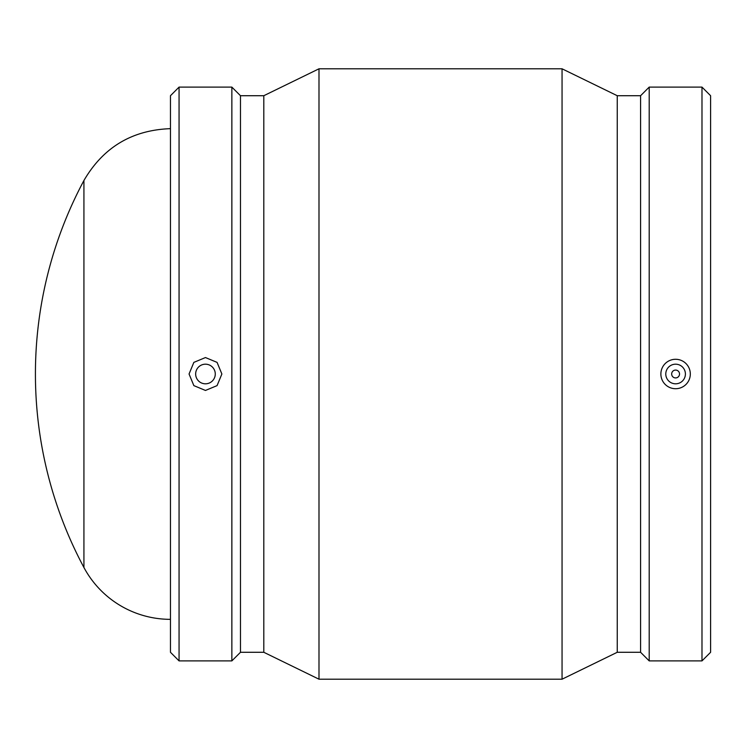 <?xml version="1.0" encoding="UTF-8"?>
<svg xmlns="http://www.w3.org/2000/svg" width="748" height="748" viewBox="0 0 748 748"><rect width="100%" height="100%" fill="white"/><g stroke="black" fill="none" stroke-linecap="round" stroke-linejoin="round"><path stroke-width="1.12" d="M671.667 374A3.927 3.927 0 0 1 677.557 370.597A3.927 3.927 0 0 1 677.557 377.403A3.927 3.927 0 0 1 671.667 374M665.785 374A9.818 9.818 0 0 1 680.502 365.501A9.818 9.818 0 0 1 680.502 382.499A9.818 9.818 0 0 1 665.785 374M690.32 374A14.717 14.717 0 0 0 675.594 359.283A14.717 14.717 0 0 0 660.877 374A14.717 14.717 0 0 0 675.594 388.717A14.717 14.717 0 0 0 690.32 374M215.274 374A9.818 9.818 0 0 1 200.558 382.499A9.818 9.818 0 0 1 200.558 365.501A9.818 9.818 0 0 1 215.274 374M205.466 357.553L217.07 362.378L221.876 374L217.07 385.622L205.466 390.447L193.854 385.622L189.057 374L193.854 362.378L205.466 357.553M179.062 374L179.062 660.895L231.861 660.895L231.861 87.105L179.062 87.105L179.062 374M179.062 87.105L170.46 95.716L170.46 652.284L179.062 660.895M231.861 87.105L240.473 95.716L240.473 652.284L231.861 660.895M240.473 95.716L263.801 95.716L263.801 652.284L318.994 679.203L562.057 679.203L562.057 68.797L318.994 68.797L318.994 679.203M562.057 68.797L617.25 95.716L617.25 652.284L562.057 679.203M617.25 95.716L640.587 95.716L640.587 652.284L649.199 660.895L701.989 660.895L701.989 87.105L649.199 87.105L649.199 660.895M701.989 87.105L710.6 95.716L710.6 652.284L701.989 660.895M170.46 619.344A98.138 98.138 0 0 1 83.926 567.498L83.926 180.502A410.213 410.213 0 0 0 83.926 567.498M240.473 652.284L263.801 652.284M263.801 95.716L318.994 68.797M617.25 652.284L640.587 652.284M640.587 95.716L649.199 87.105M170.46 128.656C132.087 130.04 103.243 147.319 83.926 180.502"/></g></svg>
